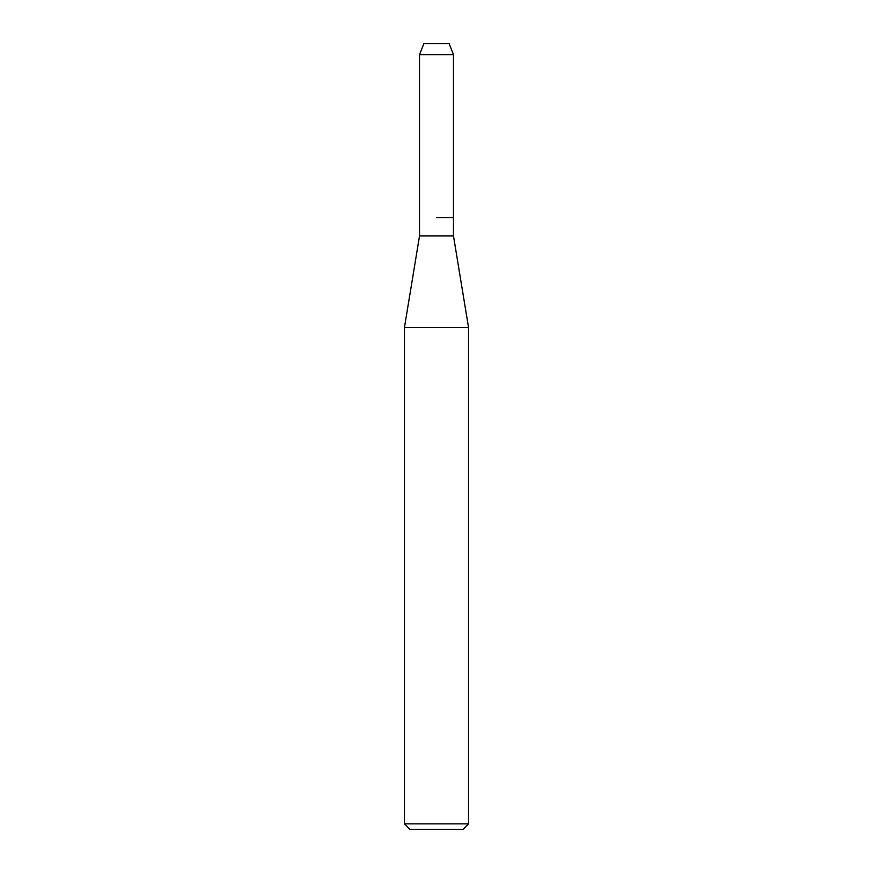 <?xml version="1.0" encoding="UTF-8"?>
<svg xmlns="http://www.w3.org/2000/svg" width="873" height="873" viewBox="0 0 873 873"><rect width="100%" height="100%" fill="white"/><g stroke="black" fill="none" stroke-linecap="round" stroke-linejoin="round"><path stroke-width="1.31" d="M449.137 43.65L423.863 43.65L449.137 43.65L453.48 54.639L453.48 235.95L468.55 327.528L468.55 823.861L404.45 823.861L409.939 829.35L463.061 829.35L468.55 823.861M423.863 43.65L419.52 54.639L419.52 235.95L453.48 235.95M436.5 217.639L453.48 217.639L436.5 217.639M419.52 235.95L404.45 327.528L468.55 327.528M419.52 54.639L453.48 54.639M404.45 327.528L404.45 823.861"/></g></svg>
